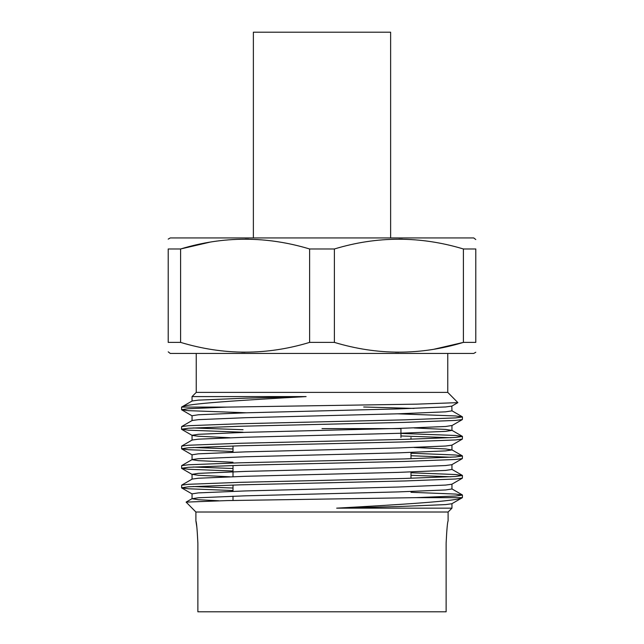 <?xml version="1.0" encoding="UTF-8"?>
<svg xmlns="http://www.w3.org/2000/svg" width="644" height="644" viewBox="0 0 644 644"><rect width="100%" height="100%" fill="white"/><g stroke="black" fill="none" stroke-linecap="round" stroke-linejoin="round"><path stroke-width="0.97" d="M322 342.391L309.611 342.391C266.737 355.399 223.734 355.399 180.602 342.391L180.602 248.978C223.484 235.978 266.479 235.978 309.611 248.978L334.389 248.978C377.263 235.978 420.266 235.978 463.398 248.978L475.787 248.978C475.787 235.97 475.787 235.97 475.787 248.978C475.787 235.97 475.787 235.97 475.787 248.978L475.787 342.391C475.787 355.399 475.787 355.399 475.787 342.391C475.787 355.399 475.787 355.399 475.787 342.391L463.398 342.391C420.516 355.399 377.521 355.399 334.389 342.391L322 342.391M309.611 248.978L309.611 342.391M448.103 520.899L448.103 512.012L195.897 512.012L186.1 502.111L227.115 500.589L415.75 497.659L455.582 496.017L462.456 495.043L455.582 494.061L410.993 492.29M446.123 543.174C446.783 529.642 447.443 522.22 448.103 520.899C447.451 522.195 446.791 529.626 446.123 543.174L446.123 611.8L197.877 611.8L197.877 543.174C197.217 529.642 196.557 522.22 195.897 520.899C196.549 522.195 197.209 529.626 197.877 543.174M336.675 508.156L398.386 506.554L445.592 504.598L451.838 503.753L462.392 497.659C458.238 501.048 402.444 504.469 336.675 508.156L451.178 508.156M462.456 495.043L462.392 497.659L415.75 497.659M447.765 353.443L447.765 392.397L196.235 392.397L192.041 396.591L192.049 401.099M447.765 392.397L457.876 402.629L416.877 404.142L227.268 407.097L181.576 407.097L192.162 400.971L198.408 400.125L245.614 398.169L306.109 396.591L192.959 396.591M390.626 237.934L390.626 32.2L253.374 32.2L253.374 237.934M475.787 352.26L473.734 353.443L170.266 353.443L168.213 351.833M395.376 352.228L398.894 352.26M434.088 349.209L463.398 342.391L463.398 248.978M475.787 239.536L473.734 237.934L170.266 237.934L168.213 239.117M402.411 239.149L398.894 239.117M243.054 432.237L188.418 430.184L181.544 429.21L181.648 426.57L188.418 425.716L239.439 423.76L404.561 419.856L455.582 417.9L462.456 416.926L455.582 415.952L397.581 413.818M181.544 429.21L188.418 428.236L239.439 426.28L404.561 422.375L455.582 420.419L462.352 419.566L462.456 416.926M233.007 451.492L188.418 449.713L181.648 448.86L181.648 446.099L188.418 445.246L239.439 443.289L404.561 439.385L455.582 437.429L462.456 436.455L455.582 435.481L400.946 433.428M181.544 448.739L188.418 447.765L239.439 445.809L404.561 441.905L455.582 439.949L462.352 439.095L462.456 436.455M450.977 437.719L400.946 435.948M233.007 471.022L188.418 469.243L181.648 468.389L181.648 465.628L188.418 464.775L239.439 462.819L404.561 458.914L455.582 456.958L462.456 455.984L455.582 455.01L410.993 453.231M181.544 468.269L188.418 467.294L239.439 465.338L404.561 461.434L455.582 459.478L462.352 458.625L462.456 455.984M450.977 457.24L410.993 455.751M233.007 490.551L188.418 488.772L181.648 487.919L181.648 485.149L188.418 484.296L239.439 482.348L404.561 478.444L455.582 476.488L462.456 475.514L455.582 474.539L410.993 472.76M181.544 487.798L188.418 486.816L239.439 484.868L404.561 480.963L455.582 479.007L462.352 478.154L462.456 475.514M450.977 476.769L410.993 475.28M246.419 412.796L188.418 410.655L181.648 409.801L181.576 407.097C185.126 403.699 240.373 400.286 306.109 396.591M181.544 409.681L188.418 408.707L227.268 407.097M243.054 429.717L193.023 427.954M233.007 448.973L193.023 447.475M233.007 468.502L193.023 467.005M233.007 488.031L193.023 486.534M334.389 342.391L334.389 248.978M180.602 342.391L168.213 342.391C168.213 355.399 168.213 355.399 168.213 342.391C168.213 355.399 168.213 355.399 168.213 342.391L168.213 248.978C168.213 235.97 168.213 235.97 168.213 248.978C168.213 235.97 168.213 235.97 168.213 248.978L180.602 248.978L209.912 242.16M241.589 352.228L245.106 352.26M248.624 239.149L245.106 239.117M195.897 512.012L195.897 520.899L196.887 527.42M322 428.622L400.946 428.622L400.946 437.509M218.686 500.766L198.408 499.72L192.049 498.738L198.408 497.764L245.614 495.816L398.386 491.903L445.592 489.955L451.951 488.973L451.951 484.095M181.648 485.149L192.162 479.08L198.408 478.234L245.614 476.286L398.386 472.374L445.592 470.426L451.951 469.452L451.951 464.566M233.007 462.231L198.408 460.661L192.049 459.687L192.049 454.801L198.408 453.827L245.614 451.871L398.386 447.966L445.592 446.018L451.838 445.173L462.352 439.095M181.648 465.628L192.162 459.55L198.408 458.705L245.614 456.757L398.386 452.853L445.592 450.897L451.951 449.923L445.592 448.94L414.068 447.475M181.648 446.099L192.162 440.021L198.408 439.176L245.614 437.228L398.386 433.323L445.592 431.367L451.951 430.393L445.592 429.419L414.068 427.954M181.648 426.57L192.162 420.492L198.408 419.655L245.614 417.698L398.386 413.794L445.592 411.838L451.951 410.864L451.838 406.114L457.876 402.629M414.068 408.425L363.691 407M192.049 498.738L192.049 493.859L198.408 492.885L245.614 490.929L398.386 487.025L445.592 485.069L451.838 484.224L462.352 478.154M229.932 476.769L198.408 475.304L192.049 474.33L198.408 473.356L245.614 471.4L398.386 467.496L445.592 465.54L451.838 464.702L462.352 458.625M229.932 437.719L198.408 436.254L192.162 435.408L181.648 429.331M192.049 440.158L192.049 435.272L198.408 434.298L245.614 432.341L398.386 428.437L445.592 426.489L451.951 425.507L451.951 430.393M192.049 420.629L192.049 415.742L198.408 414.768L245.614 412.82L398.386 408.908L445.592 406.96L451.838 406.114M233.007 445.986L233.007 452.257M233.007 465.515L233.007 476.673M233.007 485.045L233.007 491.316M233.007 496.194L233.007 500.477M448.103 512.012L451.959 508.156L451.951 503.624M196.235 353.443L196.235 392.397M410.993 437.509L410.993 439.208M410.993 452.466L410.993 458.737M410.993 471.996L410.993 478.267M462.352 416.805L451.838 410.727M462.352 436.334L451.838 430.256M462.352 455.863L451.838 449.786M462.352 475.393L451.838 469.315M462.352 494.914L451.838 488.844M186.1 502.111L192.162 498.609M192.162 493.988L181.648 487.919M192.162 474.467L181.648 468.389M192.162 454.938L181.648 448.86M451.838 425.644L462.352 419.566M192.162 415.879L181.648 409.801M192.049 479.216L192.049 474.33M451.951 449.923L451.951 445.036"/></g></svg>
